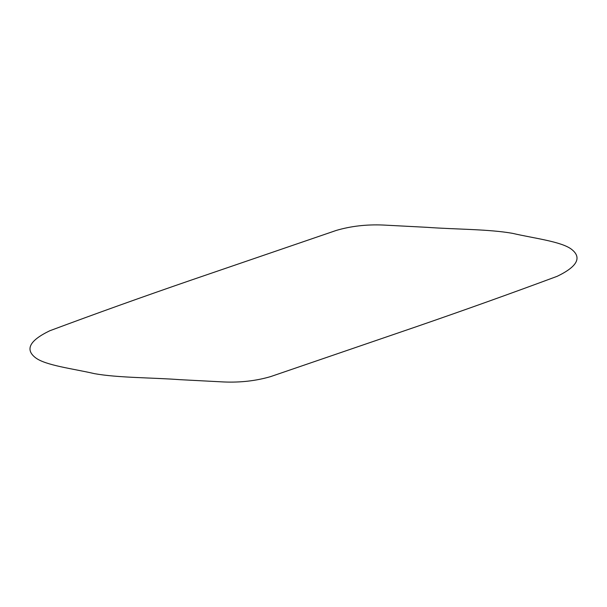 <?xml version="1.0" encoding="UTF-8"?>
<svg xmlns="http://www.w3.org/2000/svg" width="607" height="607" viewBox="0 0 607 607"><rect width="100%" height="100%" fill="white"/><g stroke="black" fill="none" stroke-linecap="round" stroke-linejoin="round"><path stroke-width="0.91" d="M190.97 280.191C142.668 296.815 95.61 313.675 49.789 330.762C29.713 340.428 24.895 349.382 35.35 357.606C45.366 365.497 73.455 368.73 94.487 373.662C118.137 377.873 151.651 377.577 179.824 379.663L223.953 381.97C240.554 382.653 256.124 380.862 270.676 376.59L416.03 326.809C464.332 310.154 511.39 293.318 557.218 276.291C577.287 266.594 582.098 257.626 571.65 249.394C561.65 241.518 533.538 238.255 512.513 233.338C488.863 229.12 455.356 229.423 427.176 227.337L383.047 225.03C366.446 224.34 350.876 226.138 336.331 230.41L190.97 280.191"/></g></svg>

